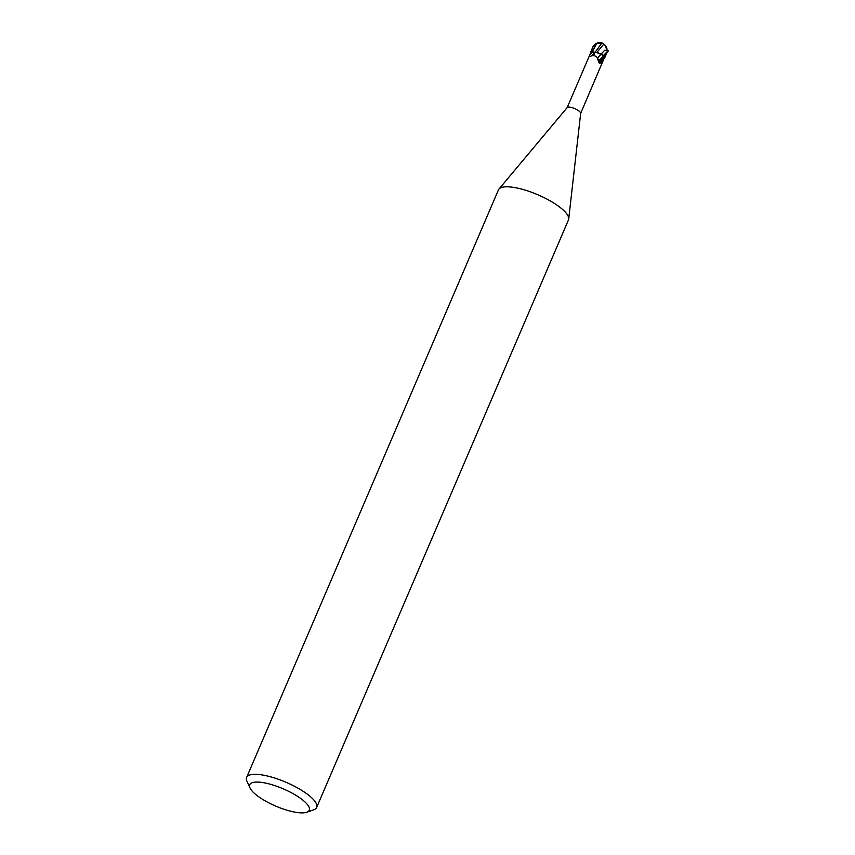<?xml version="1.0" encoding="UTF-8"?>
<svg xmlns="http://www.w3.org/2000/svg" width="855" height="855" viewBox="0 0 855 855"><rect width="100%" height="100%" fill="white"/><g stroke="black" fill="none" stroke-linecap="round" stroke-linejoin="round"><path stroke-width="1.28" d="M250.002 787.936L246.945 781.235A38.101 11.072 23.2 0 1 246.625 777.43L498.422 189.928A38.101 11.072 23.2 0 1 498.935 189.105A38.101 11.072 23.2 0 1 524.788 190.002A38.101 11.072 23.2 0 1 560.282 207.541A38.101 11.072 23.2 0 1 568.714 219.008A38.101 11.072 23.2 0 1 568.457 219.949L316.66 807.451A38.101 11.072 23.2 0 1 313.678 809.835L306.721 812.25A32.383 9.416 23.2 0 1 256.671 795.257A32.383 9.416 23.2 0 1 250.002 787.936A32.383 9.416 23.2 0 1 266.557 783.298A32.383 9.416 23.2 0 1 302.296 799.682A32.383 9.416 23.2 0 1 306.721 812.25M567.143 107.687A7.332 2.127 23.2 0 1 567.25 107.527A7.332 2.127 23.2 0 1 572.219 107.698A7.332 2.127 23.2 0 1 579.049 111.075A7.332 2.127 23.2 0 1 580.673 113.288A7.332 2.127 23.2 0 1 580.63 113.469M246.625 777.43A38.101 11.072 23.2 0 1 271.495 777.067A38.101 11.072 23.2 0 1 308.473 795.043A38.101 11.072 23.2 0 1 316.66 807.451M604.464 56.013L608.322 50.926C607.659 50.702 598.233 61.026 598.511 61.678L604.442 56.035L603.235 60.235L599.729 63.527L598.714 62.436C598.372 57.371 595.967 55.148 591.489 55.746L591.083 56.12M601.546 54.25A6.541 1.902 23.2 0 0 596.085 52.465A6.541 1.902 23.2 0 0 595.005 52.401A8.293 0.609 -47.6 0 1 591.489 55.746C589.544 57.05 589.052 56.58 590.014 54.335L591.233 51.802L596.811 52.625M567.186 107.602L590.014 54.335A11.446 0.844 -47.6 0 0 592.205 52.155L590.687 51.599L592.194 52.144A3.281 0.951 23.2 0 0 594.973 52.444M594.482 54.325A6.541 1.902 23.2 0 1 593.573 53.854L594.482 54.325M580.663 113.384L604.795 56.772A7.332 2.127 23.2 0 0 604.442 56.035M591.051 51.738A7.524 2.191 23.2 0 0 591.136 52.005A7.524 2.191 23.2 0 1 591.051 51.728L592.964 46.982L596.619 43.498L601.749 43.156L603.908 44.129M596.715 52.604L590.677 51.61L596.79 52.54L604.688 56.195A7.524 2.191 23.2 0 1 604.966 56.836L606.462 53.854A7.62 2.212 -156.8 0 0 606.462 53.801M603.235 60.235A8.261 0.609 -47.6 0 1 599.729 63.527L599.43 63.527M604.453 56.836A7.866 0.588 -47.6 0 1 598.714 62.436M606.772 53.192L604.838 56.323L604.378 55.949M603.833 56.419L605.34 56.975M601.749 43.156L594.995 52.39M604.688 56.195A7.524 2.191 23.2 0 1 604.966 56.836M607.039 49.237A7.353 7.353 0 0 0 603.448 43.883L605.297 45.625L607.071 50.894M603.448 43.883A7.374 1.571 -78.4 0 0 603.128 43.445A7.62 7.62 0 0 0 598.479 42.75A6.594 5.419 141.8 0 0 592.729 47.26L592.387 48.115M602.465 54.688L596.769 52.529L603.694 44.31M604.838 56.323A7.62 2.212 23.2 0 1 605.062 56.868M598.511 61.678L597.463 58.129L604.699 50.199L608.322 50.926M596.608 43.498L592.194 52.144M567.25 107.527L498.935 189.105M580.673 113.288L568.714 219.008M591.938 49.13L592.729 47.271"/></g></svg>
